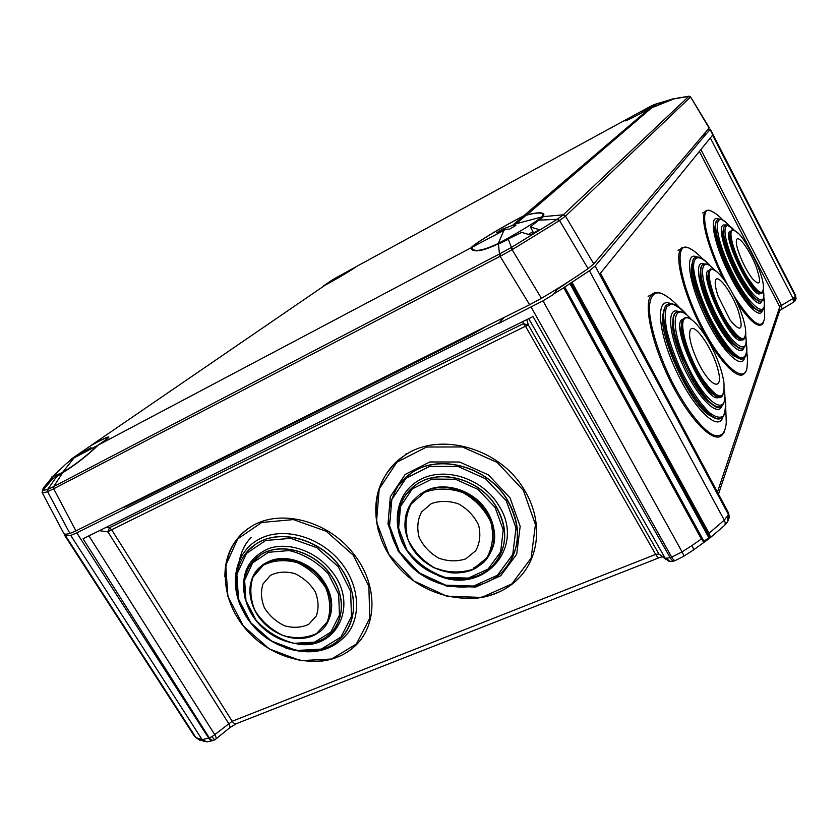 <?xml version="1.0" encoding="UTF-8"?>
<svg xmlns="http://www.w3.org/2000/svg" width="838" height="838" viewBox="0 0 838 838"><rect width="100%" height="100%" fill="white"/><g stroke="black" fill="none" stroke-linecap="round" stroke-linejoin="round"><path stroke-width="1.26" d="M196.05 737.754L194.322 736.057L64.756 535.534L70.748 535.419L76.782 532.874L208.704 738.152L209.332 737.911L83.046 538.75L533.02 316.555L670.18 557.71L671.688 557.113C673.281 559.826 674.6 560.894 675.648 560.35L683.473 556.411C684.049 556.191 683.578 554.683 682.069 551.896L542.993 300.821L498.62 323.458L504.214 317.403M542.993 300.821L553.614 294.389L557.899 288.377M498.62 323.458L503.638 317.686M76.782 532.874L498.421 323.112M683.714 556.264L692.89 550.346C693.759 549.917 693.455 548.303 691.979 545.528L682.069 551.896L671.688 557.113L531.219 307.253M553.457 294.117L563.754 287.748L701.343 539.002L703.134 541.369L703.983 541.348L708.812 537.713L569.924 283.59L589.428 270.758L724.283 520.157L709.042 533.209L709.482 536.592L708.812 537.713M702.726 135.557L706.497 133.577L595.148 266.034L589.428 270.758M563.754 287.748L569.924 283.59M558.108 288.764L572.647 279.023M794.602 301.355L795.398 300.318L795.597 296.065L710.163 129.597L706.497 133.577M710.163 129.597L707.628 129.775M65.165 534.12L64.756 535.534M486.218 326.37L474.224 333.262L126.884 506.299L121.793 508.058M595.148 266.034L728.421 514.501L600.228 273.492L712.572 135.201L795.503 296.369L792.999 298.485L710.331 137.966M709.042 533.209L572.082 282.448M213.554 740.331C211.794 741.022 210.181 740.3 208.704 738.152L202.115 739.619L195.998 737.691L65.71 536.016M195.998 737.691L200.24 740.509M106.248 527.291L109.401 527.741L107.913 531.889L111.632 529.721L109.401 527.741L523.436 323.636L525.499 326.223L528.453 325.175L523.436 323.636L522.797 321.603M700.893 149.583L781.456 305.42L779.769 306.844L717.433 492.136M718.491 494.106L779.612 310.898L779.769 306.844L699.374 151.448M666.063 559.47L658.888 554.002L655.662 554.4L232.189 721.256L214.758 734.633C216.214 737.105 216.539 738.603 215.733 739.137L215.094 739.587C214.58 739.923 213.564 738.907 212.024 736.56L214.758 734.633L88.922 535.849M662.135 556.799L659.611 557.563C658.605 558.171 657.285 557.113 655.662 554.4L525.499 326.223L111.632 529.721L232.189 721.256C233.802 723.54 235.426 724.252 237.049 723.393L659.077 557.773M251.285 537.399C244.319 544.082 239.94 554.044 238.16 567.295M649.062 108.856C634.617 116.828 626.573 120.85 624.928 120.913L627.18 119.038L356.37 266.557C354.024 268.652 336.866 278.876 325.354 285.035L91.038 445.439C101.974 439.426 107.924 436.608 108.877 436.996C109.003 437.646 105.473 440.338 98.276 445.062L471.103 247.776C473.323 244.246 503.02 226.26 523.541 215.963L649.062 108.856L674.349 98.716M523.541 215.963L526.746 214.957C536.718 212.402 542.448 212.14 543.946 214.172L542.762 216.675L563.283 214.821L688.742 96.422L671.123 99.324M533.596 233.006L530.464 227.014L542.762 216.675M471.103 247.776L471.323 249.127C474.538 252.584 483.495 250.834 498.17 243.879L521.686 232.377L530.444 235.007L539.201 229.633L530.464 227.014M98.276 445.062C87.288 455.673 75.43 464.891 62.714 472.716L53.716 486.553L499.469 254.008L498.432 243.743M51.883 477.597L43.115 488.303L42.769 490.492L52.71 478.687L62.525 472.81M52.05 477.859L52.249 479.21M91.038 445.439L90.494 445.858M674.412 98.821L681.095 97.344M543.495 216.571L539.724 220.122L557.197 219.294L563.283 214.821L565.608 216.047L690.282 97.208L688.134 96.276M539.724 220.122L539.023 220.195M508.163 239.05L511.463 247.388L557.197 219.294L559.135 220.761L565.493 216.152L593.786 263.907L709.105 128.036L690.533 96.862L688.972 96.181L674.045 98.79M508.278 239.333L498.453 244.078M62.18 473.281L56.649 476.55L47.682 489.392L53.716 486.553L53.988 488.638L500.118 256.313L499.469 254.008L511.463 247.388L512.825 249.253L559.135 220.761M43.869 489.046L51.788 478.54M499.898 253.788L500.537 256.103L512.825 249.253M47.85 489.34L47.735 491.55L53.695 488.795L75.933 530.894L529.626 304.728L500.118 256.313M75.933 530.894L69.889 533.46L47.567 491.613C44.267 492.744 42.434 493.006 42.068 492.388L42.769 490.492L47.682 489.392L47.567 491.613M42.036 492.325L63.761 533.356M593.786 263.907L588.067 268.621C574.973 277.787 559.428 287.685 541.421 298.318L529.626 304.728M69.889 533.46C66.37 534.372 64.337 534.372 63.814 533.45M649.178 108.751C635.047 116.555 627.17 120.494 625.536 120.588L627.725 118.745L651.178 105.976L641.835 111.873L653.745 104.781L649.178 108.751L673.668 98.559M653.745 104.781L658.155 103.242M652.98 105.232L651.178 105.976M512.165 225.527L502.758 229.046L496.662 232.734L505.995 229.266L472.014 247.252L472.192 248.656C474.832 252.081 483.411 250.415 497.908 243.659L498.327 243.439C515.758 234.221 536.603 221.515 541.798 216.958L516.124 223.746L512.165 225.527L515.946 225.328L509.755 229.088L505.995 229.266M513.139 224.804L523.509 216.068C503.596 226.03 474.339 243.711 472.014 247.252M532.895 231.676L528.579 234.368M523.509 216.068L526.201 215.219C535.974 212.653 541.61 212.36 543.097 214.35L541.798 216.958M503.418 230.23L502.758 229.046M74.121 457.841L97.512 445.481C86.586 455.966 74.917 464.975 62.504 472.517L74.121 457.841L72.843 458.491L91.07 447.597L72.152 458.449L90.85 445.617C101.45 439.782 107.201 437.069 108.102 437.446L108.332 437.824M97.512 445.481C104.677 440.788 108.207 438.106 108.102 437.446M51.579 477.105L62.504 472.517M72.152 458.449L67.197 462.985L72.843 458.491M332.906 279.536L355.867 266.84C353.5 268.988 334.278 280.353 323.363 286.051L332.906 279.536M336.698 277.294L335.734 278.352M730.244 234.137C725.279 241.124 749.361 291.278 757.95 291.823M723.414 230.167C718.218 239.658 746.071 297.689 756.766 299.627M715.673 224.406C709.021 235.771 743.337 307.274 756.421 309.264M761.637 310.594C759.626 311.589 756.525 309.945 752.356 305.671C740.09 293.52 721.371 256.48 716.972 235.551C715.191 227.433 715.202 222.311 717.003 220.174L718.302 219.388M749.926 302.968C738.205 290.503 721.371 256.669 717.286 237.364L716.511 233.383M761.47 301.051C759.385 302.026 756.023 299.732 751.382 294.18C742.206 283.244 730.128 259.319 725.635 243.114C723.11 234.032 722.744 228.376 724.514 226.166L725.614 225.506M749.329 291.551C739.326 277.902 731.553 262.263 726.001 244.623L725.059 240.998M736.728 239.417C735.869 241.114 736.309 244.79 738.048 250.468L738.048 250.468C741.672 261.089 746.344 270.37 752.074 278.31L752.074 278.31C760.516 287.287 761.784 283.139 755.876 265.887C749.853 250.478 738.917 235.237 736.728 239.417M732.464 230.094L730.914 231.016C724.262 238.746 756.599 301.973 762.423 292.734M732.37 230.104L730.893 231.026C729.804 232.964 730.097 237.091 731.742 243.408C735.335 257.339 746.396 279.274 754.357 288.282C757.772 292.19 760.276 293.813 761.878 293.132M731.375 241.952L732.108 245C736.853 260.608 743.662 274.288 752.545 286.041M708.403 274.298C703.208 283.569 727.918 335.818 738.477 337.808M700.788 270.046C695.351 282.259 723.917 342.658 736.916 346.366M692.178 263.687C685.065 278.247 720.429 353.081 736.351 357.04M743.159 358.758C740.205 360.11 735.754 357.522 729.804 350.996C716.794 336.918 699.709 303.021 694.314 280.531C691.497 268.83 691.381 261.425 693.969 258.303L695.739 257.235M726.85 347.498C714.646 333.252 699.594 302.759 694.66 282.291L693.497 277.001M743.023 348.179C739.86 349.488 734.926 345.769 728.222 337.033C718.438 323.478 710.561 307.829 704.58 290.074C700.463 276.718 699.699 268.349 702.286 264.965L703.784 264.075M725.834 333.713C717.129 321.101 710.163 306.98 704.936 291.362L703.511 286.544M715.725 279.85C714.531 282.542 715.359 288.062 718.218 296.401L730.181 320.189C741.253 333.367 743.914 330.12 738.163 310.448C731.836 292.63 718.47 274.225 715.725 279.85M711.42 269.218L709.241 270.59C701.427 280.646 737.042 349.917 744.249 338.866M711.305 269.228L709.21 270.601C707.722 273.544 708.288 279.546 710.896 288.607C716.186 305.126 723.414 319.488 732.58 331.701C737.492 337.766 741.127 340.333 743.505 339.4M710.184 286.083L711.263 290.063C715.872 304.592 722.272 317.529 730.453 328.905M681.828 324.222C676.381 336.415 701.5 390.759 714.489 394.75M673.228 319.697C667.551 335.357 696.514 398.05 712.342 404.209M663.507 312.616C655.892 331.272 691.979 409.468 711.42 416.203M720.67 418.591C716.019 420.487 709.22 415.973 700.264 405.058C686.249 386.664 675.344 364.886 667.53 339.736C662.565 321.802 662.051 310.374 666 305.441L668.494 303.932M696.745 400.417C684.279 383.05 674.653 363.325 667.876 341.244L665.938 333.775M720.607 406.692C715.118 408.452 707.094 401.266 696.546 385.124L681.231 354.558C673.186 332.854 671.207 318.985 675.323 312.951L677.439 311.705M694.241 381.353L681.451 355.207L678.843 348.053M690.334 329.763C688.249 335.619 690.784 346.335 697.939 361.932L699.091 364.258C711.452 388.497 723.885 391.105 717.915 369.411C712.604 348.482 694.398 322.033 690.334 329.763M686.081 317.56L683.054 319.362C673.05 331.722 713.002 409.667 722.283 396.081M685.924 317.571L683.022 319.372C680.613 324.159 681.828 333.765 686.678 348.199C691.287 361.084 697.08 372.659 704.067 382.935C711.598 393.504 717.307 398.144 721.204 396.845M685.18 343.632L686.971 349.216L701.773 379.488M247.535 551.142L256.187 543.872C279.117 528.328 318.901 538.405 339.254 565.64C356.517 590.539 358.287 613.29 344.575 633.884M252.919 561.429L260.178 555.133C279.18 541.924 312.459 550.252 329.449 572.962C343.905 593.796 345.308 612.777 333.681 629.914M270.433 575.36L263.038 583.908C260.576 591.513 261.058 599.526 264.473 607.948C269.501 615.825 276.226 621.786 284.669 625.818C293.436 628.196 301.46 627.693 308.719 624.331L316.314 615.961C318.964 608.367 318.587 600.291 315.214 591.701C310.123 583.646 303.272 577.581 294.651 573.517C285.727 571.202 277.65 571.82 270.433 575.36M281.61 634.932C293.74 639.74 304.885 639.698 315.046 634.806L320.326 631.36C334.812 619.785 334.76 594.886 319.728 577.403C304.885 559.784 278.698 553.96 263.205 564.508L258.366 568.52C247.922 580.86 247.137 595.504 255.999 612.442M326.59 624.268C335.169 607.288 331.534 590.235 315.675 573.108C297.616 558.234 280.133 555.364 263.216 564.498L253.673 574.931M399.433 484.071L410.945 473.261C438.494 453.023 487.664 466.138 507.409 499.909C519.948 521.948 520.827 542.636 510.049 561.994M406.126 494.305L415.69 484.972C438.484 467.688 479.745 478.467 496.274 506.686C506.843 525.216 507.482 542.574 498.212 558.757M431.277 503.638L421.566 511.976C417.544 519.769 416.748 528.265 419.168 537.462C423.473 546.229 429.999 553.132 438.735 558.16C448.141 561.47 457.171 561.69 465.834 558.831L475.722 550.734C479.954 542.993 480.907 534.445 478.582 525.08C474.266 516.103 467.625 509.064 458.669 503.963C449.063 500.684 439.929 500.579 431.277 503.638M491.361 550.922C508.006 517.015 457.988 472.475 424.656 491.497L419.471 494.63L412.799 500.915C400.627 515.831 403.204 540.018 418.267 556.034C433.225 572.145 458.313 577.644 475.575 568.269L483.055 562.895C497.416 549.655 497.678 524.724 483.17 507.063C468.819 489.287 442.579 482.458 424.646 491.508L419.471 494.63M691.979 545.528L701.343 539.002M64.704 535.472L194.395 736.162M796.027 298.422L795.587 295.437L795.838 299.281M70.748 535.419L202.115 739.619L206.976 741.871L212.768 740.614M212.024 736.56L209.332 737.911C210.946 740.174 212.601 740.876 214.308 740.017L214.895 739.703M528.747 318.67L665.204 558.297L668.336 561.02L671.175 561.565M675.114 560.559L674.15 560.936C673.155 561.544 671.825 560.475 670.18 557.71L665.204 558.297L658.888 554.002L528.453 325.175L526.746 319.655M709.053 533.198C710.425 536.1 710.446 537.923 709.105 538.645L693.277 550.095M564.068 287.392L703.134 541.369M564.697 286.921L703.983 541.348M709.482 536.592L570.94 283.014M709.734 538.153L723.812 526.065C725.467 524.777 725.624 522.807 724.283 520.157L728.421 514.501L728.348 520.168L727.457 521.802M473.816 332.55L474.224 333.262M65.972 535.817L65.532 535.147M65.961 534.99L66.317 535.545M126.884 506.299L126.517 505.681M204.566 741.62L198.648 738.948M600.479 273.198L728.61 513.045L729.008 518.565M216.026 738.896L229.528 727.929C230.356 727.384 230.052 725.876 228.606 723.424L107.913 531.889L99.387 530.674M667.121 558.548C668.598 560.989 670.505 561.931 672.82 561.366L673.605 561.146M724.723 525.185L726.305 523.415C727.992 521.645 728.222 519.55 726.996 517.14M782.189 308.992L793.502 302.183L792.999 298.485L781.456 305.42L781.99 309.107L779.738 310.689M794.738 297.281L793.701 302.057M688.794 96.38L690.282 97.208M565.608 216.047L563.167 214.937M557.595 219.032L559.533 220.509L588.067 268.621M510.929 247.702L541.421 298.318M53.988 488.638L53.423 486.71M673.354 99.031L653.671 104.907M498.327 243.439L503.868 230.419M760.506 293.216C753.488 302.057 719.454 231.162 730.757 231.278M761.962 300.695C760.118 309.788 745.223 293.415 733.229 268.328C721.109 243.292 717.558 221.326 725.75 225.432M762.685 309.4C761.03 321.771 742.835 302.675 727.897 271.659C712.813 240.726 708.634 213.627 718.973 219.189M764.287 306.111L764.675 317.717C762.37 331.272 752.042 323.845 733.679 295.426M728.128 285.716C706.801 247.126 697.593 204.629 710.75 210.788L713.986 212.517M763.69 322.337L762.276 324.306C757.793 327.868 749.497 320.807 737.388 303.115M723.603 279.169C707.995 248.645 699.657 216.654 705.387 211.564L707.471 210.464M763.743 296.956C768.76 322.221 748.701 306.771 730.956 269.7C713.002 232.755 713.075 206.787 729.542 226.051L729.542 226.051C721.015 216.969 718.292 218.948 717.223 220.069L718.857 219.21M764.026 298.642C764.581 306.614 764.088 310.395 762.549 309.966C753.666 323.856 705.617 228.753 717.223 220.069L717.003 220.174M726.033 225.38L724.692 226.071C715.212 233.257 754.923 311.914 762.213 300.538C763.586 300.884 763.994 297.637 763.418 290.786C766.864 310.374 750.377 296.61 736.162 266.777C721.769 237.028 721.35 215.607 734.476 230.523M731.595 231.141C728.651 235.405 736.267 258.418 746.511 275.712C758.149 293.834 763.785 297.123 763.428 285.59C762.947 280.583 760.831 273.492 757.06 264.295C748.083 245.534 741.169 234.671 736.298 231.707C734.046 229.947 732.475 229.759 731.595 231.141M738.299 233.519L736.298 231.707C733.25 229.853 731.595 229.465 731.312 230.523M742.531 338.919L741.934 339.558M741.913 339.568C732.129 348.964 694.65 267.343 710.132 270.496M744.05 346.922C741.934 358.517 724.744 341.286 711.232 312.92C697.572 284.627 694.335 259.34 704.224 263.939M744.762 357.103C742.227 371.423 721.151 350.556 704.653 315.79C687.988 281.128 684.583 250.772 696.902 256.962M746.773 351.74C747.475 356.925 747.622 361.304 747.213 364.876C746.815 387.041 722.283 367.128 700.882 324.442C679.293 281.914 673.469 241.407 688.281 247.734L692.597 250.122M745.841 371.328L744.06 373.779C737.597 381.06 717.056 359.041 699.919 324.945C682.698 290.943 674.307 255.475 681.105 248.729L683.955 247.231M746.092 341.695C747.685 353.374 745.726 358.664 740.195 357.585C732.171 354.055 718.857 335.923 707.932 313.265C699.898 295.489 695.131 280.604 693.634 268.621C692.858 254.962 699.824 254.364 710.247 266.013C703.333 257.915 697.991 255.307 694.22 258.188L696.451 257.025M746.145 342.061C747.548 349.896 746.962 355.186 744.385 357.92C739.315 363.713 723.016 345.947 709.419 318.849C695.739 291.813 688.888 263.551 694.22 258.188L693.969 258.303M702.286 264.965L702.485 264.871C690.9 273.869 734.884 361.178 744.029 347.487C746.071 345.392 746.637 341.412 745.705 335.546C749.476 358.769 730.066 344.345 714.133 310.385C697.981 276.54 699.196 252.605 714.751 270.213C709.535 264.389 705.439 262.608 702.485 264.871L704.329 263.928M709.995 270.726C706.434 276.31 715.107 303.105 726.797 321.991C740.048 341.433 746.291 343.779 745.506 329.041C742.793 310.228 728.61 281.945 716.637 271.564C713.442 268.967 711.232 268.684 709.995 270.726M719.297 397.086C707.136 406.922 667.697 321.645 683.18 319.131M722.272 404.932C719.067 418.581 698.777 399.485 683.745 367.212C668.535 335.053 666.315 306.289 678.361 311.495M722.953 416.863C718.669 432.869 693.728 409.101 675.648 369.694C657.369 330.413 655.557 296.526 670.463 303.597M725.718 407.32L726.274 422.677C725.341 433.644 720.869 437.708 712.866 434.849C701.668 429.004 685.599 408.305 671.856 381.416C658.438 354.17 649.733 325.479 649.345 308.112C649.932 296.118 654.007 291.205 661.549 293.363L667.457 296.778M724.294 432.041L721.979 435.194C713.808 444.213 689.957 420.362 670.767 381.981C651.472 343.706 643.05 303.115 651.566 294.641L655.62 292.546M666 305.441L666.273 305.315C659.59 312.05 666.514 344.408 681.828 374.827C697.059 405.341 715.977 424.604 722.398 417.429C725.844 413.742 726.651 406.65 724.818 396.175C725.959 405.372 725.436 412.003 723.246 416.077C720.083 418.298 715.579 417.23 709.734 412.862C699.74 403.214 689.768 388.172 679.828 367.746C674.024 354.443 669.677 341.967 666.765 330.308C664.911 319.833 664.838 312.05 666.556 306.97L671.29 303.911C675.816 304.906 681.2 308.793 687.453 315.591C678.403 304.823 671.343 301.397 666.273 305.315L669.447 303.691M724.378 390.435C728.725 418.895 705.25 404.042 687.108 364.446C668.714 325.018 672.705 298.024 691.549 319.645C684.803 312.082 679.461 309.809 675.543 312.857L678.152 311.526M724.378 390.424C725.457 397.872 724.671 402.984 722.01 405.728C710.289 422.541 661.067 324.358 675.543 312.857L675.323 312.951M683.902 319.519C679.147 326.485 689.087 358.517 702.81 379.499C718.344 400.574 725.352 401.402 723.864 381.971C720.575 361.335 706.455 333.021 693.476 321.184C688.941 317.267 685.756 316.712 683.902 319.519M696.954 324.694L693.476 321.184C689.538 317.665 686.332 316.722 683.871 318.367M268.066 561.858C284.04 553.656 308.73 561.156 321.761 578.43C331.02 591.052 333.796 603.674 330.109 616.307M245.021 598.248C240.118 574.009 248.216 557.375 269.323 548.366C289.33 541.694 316.355 551.456 331.555 571.149C359.607 605.099 336.258 651.189 296.935 643.961M242.601 610.158C228.292 582.808 235.667 550.692 260.209 538.614C284.564 526.264 321.687 537.326 341.778 563.513C358.716 585.343 361.293 614.034 348.556 632.302C333.304 651.095 312.27 656.29 285.444 647.879M353.259 555.196L368.846 586.359L369.83 618.13L356.37 644.003L331.555 659.035L300.486 660.648L269.166 648.853L243.376 626.017L227.894 596.373L225.747 565.378L237.657 538.96L261.707 522.472L293.363 519.591L326.192 531.25L353.259 555.196M224.888 576.816C224.835 554.882 233.519 538.195 250.95 526.746C279.693 507.985 328.863 520.691 354.055 554.473C378.378 585.092 377.571 627.054 353.699 647.177C344.638 655.054 333.734 659.726 320.985 661.192M338.175 566.603L350.588 591.261L351.489 616.464L340.93 637.069L321.268 649.115L296.526 650.477L271.481 641.08L250.855 622.823L238.516 599.118L236.871 574.407L246.445 553.457L265.625 540.489L290.744 538.331L316.733 547.643L338.175 566.603M339.128 565.776C358.821 590.465 358.046 624.467 338.374 640.442C316.24 659.548 275.461 651.88 252.898 625.211C229.905 598.866 230.827 559.847 256.051 544.009C278.981 528.453 318.786 538.541 339.128 565.776M328.37 573.925L338.646 594.247L339.463 615.05L330.811 632.114L314.585 642.138L294.086 643.301C279.557 639.499 266.913 631.852 256.187 620.361L245.953 600.689L244.633 580.221L252.615 562.916L268.506 552.273L289.257 550.556C304.246 554.222 317.288 562.015 328.37 573.925M329.344 573.077C345.811 593.671 345.099 622.131 328.454 635.309C309.934 650.969 276.32 644.548 257.716 622.55C238.767 600.815 239.417 568.646 260.073 555.248C279.064 542.039 312.354 550.356 329.344 573.077M249.954 565.294L260.178 555.133M263.216 565.231L252.95 577.204C249.567 587.815 250.258 598.971 255.035 610.672C262.022 621.618 271.376 629.893 283.097 635.518C295.29 638.839 306.457 638.179 316.596 633.538L327.249 621.901C330.989 611.321 330.507 600.029 325.804 588.014C318.691 576.722 309.107 568.237 297.029 562.56C284.532 559.355 273.261 560.245 263.216 565.231M426.144 490.796C445.502 480.886 474.874 490.775 487.307 511.725C492.954 521.058 495.185 530.622 494.001 540.426M493.97 540.646C491.885 553.248 485.16 562.308 473.795 567.829M410.18 555.081C390.299 530.758 393.651 495.153 418.256 480.698C442.527 465.781 481.703 477.346 498.453 504.989C526.861 547.591 482.594 595.839 437.541 575.297M510.07 497.929L520.168 526.348L516.721 554.159L500.757 575.748L475.743 587.04L446.717 586.129L419.21 573.412L398.333 551.362L388.004 524.096L390.33 496.683L405.142 474.455L429.831 461.958L459.612 462.021L488.376 474.863L510.07 497.929M523.341 490.261L535.43 524.567L531.145 558.066L511.798 583.96L481.682 597.41L446.864 596.237L413.941 580.975L388.947 554.599L376.524 521.938L379.195 489.025L396.877 462.209L426.532 447.021L462.429 446.958L497.164 462.408L523.341 490.261M378.546 531.397C370.721 499.28 379.446 473.941 404.733 455.369C439.322 431.182 499.773 447.796 524.117 489.581C542.804 519.351 540.091 556.642 518.89 578.042C505.943 591.031 489.685 597.913 470.108 598.678M506.33 500.831L515.999 527.982L512.751 554.578L497.5 575.235L473.585 586.055L445.795 585.186L419.45 573.003L399.464 551.896L389.576 525.782L391.817 499.553L406.001 478.309L429.622 466.399L458.093 466.483L485.59 478.781L506.33 500.831M507.315 500.045C522.179 527.511 520.545 551.404 502.391 571.736C480.425 593.723 439.248 591.628 413.165 568.311C398.176 554.169 389.963 537.619 388.518 518.67C388.738 507.482 391.922 496.567 398.06 485.914L410.84 473.386C438.389 453.149 487.569 466.263 507.315 500.045M394.918 490.942C398.783 483.893 404.084 478.037 410.84 473.386L410.945 473.261M495.195 507.587L503.219 529.983L500.611 551.949L488.083 569.075L468.316 578.094L445.271 577.413C429.705 572.071 416.874 562.864 406.797 549.78L398.626 528.108L400.533 506.393L412.338 488.858L431.895 479.095L455.411 479.242L478.079 489.413L495.195 507.587M496.201 506.791C508.708 529.878 507.2 549.875 491.697 566.792C471.993 585.982 434.608 581.907 413.658 559.135C392.32 536.687 392.75 501.061 415.606 485.076C438.4 467.793 479.661 478.571 496.201 506.791M402.711 499.71C405.822 493.854 410.117 488.983 415.606 485.076L415.69 484.972M424.688 492.273L411.207 503.952C405.665 514.846 404.586 526.683 407.98 539.452C413.972 551.624 423.043 561.209 435.184 568.206C448.236 572.825 460.806 573.171 472.883 569.243L486.731 557.993C492.692 547.224 494.064 535.283 490.848 522.189C484.814 509.609 475.534 499.752 462.985 492.618C449.535 488.062 436.776 487.936 424.688 492.273M795.587 295.437L710.32 129.23M728.61 513.045L729.322 517.276M229.832 727.688L236.264 723.718M651.692 107.809L526.746 214.957M690.543 96.862L709.273 127.669M627.201 127.512L628.605 127.606M673.626 98.716L656.447 103.86L652.142 107.568M472.276 248.792L473.198 250.436M543.097 214.35L543.768 215.555M513.013 224.909L516.124 223.746L526.201 215.219M51.579 477.115L52.626 478.77M51.956 477.199L67.071 462.943M702.569 212.978L705.387 211.564C705.69 210.558 707.482 210.296 710.75 210.788C714.866 212.653 718.973 215.816 723.079 220.268M717.286 237.364L716.972 235.551M724.514 226.166L724.692 226.071C724.943 223.547 728.201 225.024 734.486 230.534M726.001 244.623L725.635 243.114M762.559 292.556L763.617 289.382M732.108 245L731.742 243.408M677.994 250.248L681.105 248.729C681.074 247.503 683.473 247.168 688.281 247.734C692.345 249.357 697.237 253.16 702.946 259.131M694.66 282.291L694.314 280.531M704.936 291.362L704.58 290.074M744.448 338.625C745.192 336.824 746.302 338.259 745.506 329.041M709.859 269.794C709.975 268.286 712.227 268.883 716.637 271.564M711.263 290.063L710.896 288.607M648.12 296.306L651.566 294.641C651.032 295.364 653.273 290.943 661.549 293.363C668.054 296.61 674.087 301.408 679.639 307.766M667.876 341.244L667.53 339.736M681.451 355.207L681.231 354.558M697.939 361.932L699.091 364.247L697.939 361.932M722.566 395.746L724.42 389.838M686.971 349.216L686.678 348.199M353.699 647.177C325.909 672.118 274.288 662.701 245.922 629.181C216.99 596.101 218.351 546.586 250.95 526.746M338.374 640.442C316.104 659.716 275.293 652.058 252.762 625.431C229.801 599.118 230.701 560.035 256.051 544.009L256.187 543.872M258.366 568.52C245.995 581.268 247.619 604.355 261.519 620.445C275.304 636.629 299.03 643.155 315.046 634.806M518.89 578.042C489.528 608.964 431.654 603.36 399.59 568.468C366.835 534.141 368.165 478.938 404.733 455.369L406.147 453.777M412.799 500.915C409.174 505.66 406.734 511.002 405.487 516.952C404.681 525.96 403.811 530.454 410.431 545.297C416.455 554.662 424.217 562.12 433.696 567.661L450.875 572.783C459.832 573.496 468.054 571.987 475.575 568.269"/></g></svg>
